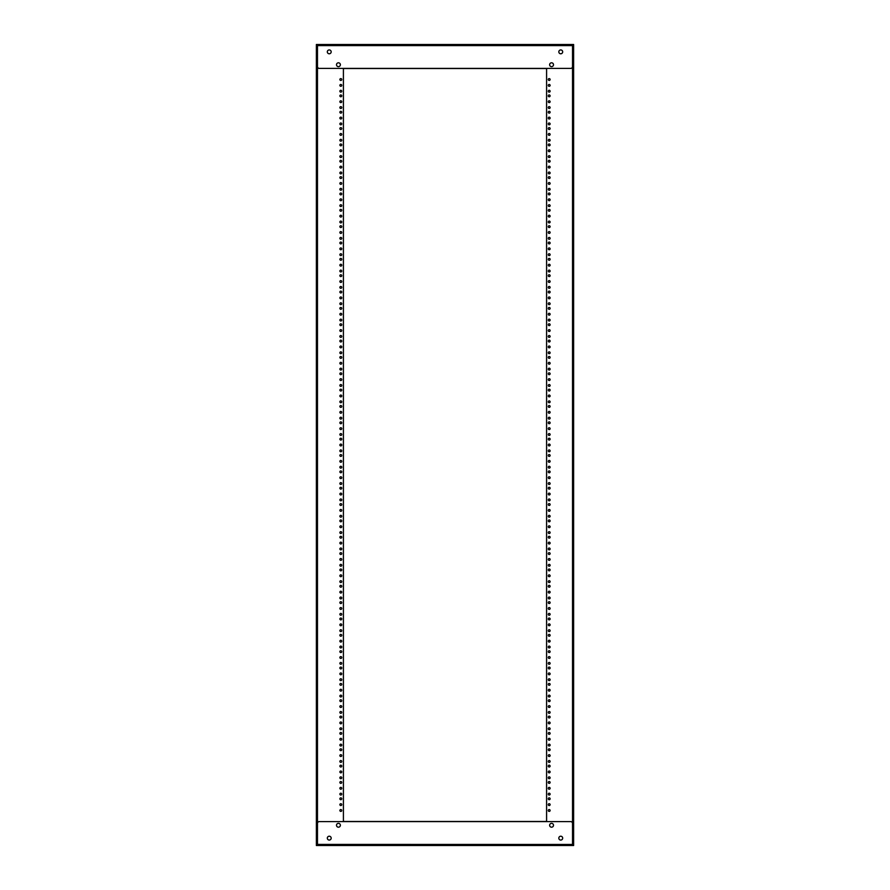 <?xml version="1.0" encoding="UTF-8"?>
<svg xmlns="http://www.w3.org/2000/svg" width="890" height="890" viewBox="0 0 890 890"><rect width="100%" height="100%" fill="white"/><g stroke="black" fill="none" stroke-linecap="round" stroke-linejoin="round"><path stroke-width="1.33" d="M339.891 85.362A0.923 0.923 0 0 0 340.814 86.285A0.923 0.923 0 0 0 341.738 85.362A0.923 0.923 0 0 0 340.814 84.45A0.923 0.923 0 0 0 339.891 85.362M339.891 101.716A0.923 0.923 0 0 0 340.814 102.628A0.923 0.923 0 0 0 341.738 101.716A0.923 0.923 0 0 0 340.814 100.793A0.923 0.923 0 0 0 339.891 101.716M339.891 118.059A0.923 0.923 0 0 0 340.814 118.982A0.923 0.923 0 0 0 341.738 118.059A0.923 0.923 0 0 0 340.814 117.146A0.923 0.923 0 0 0 339.891 118.059M339.891 134.412A0.923 0.923 0 0 0 340.814 135.325A0.923 0.923 0 0 0 341.738 134.412A0.923 0.923 0 0 0 340.814 133.489A0.923 0.923 0 0 0 339.891 134.412M339.891 150.755A0.923 0.923 0 0 0 340.814 151.678A0.923 0.923 0 0 0 341.738 150.755A0.923 0.923 0 0 0 340.814 149.832A0.923 0.923 0 0 0 339.891 150.755M339.891 167.097A0.923 0.923 0 0 0 340.814 168.021A0.923 0.923 0 0 0 341.738 167.097A0.923 0.923 0 0 0 340.814 166.185A0.923 0.923 0 0 0 339.891 167.097M339.891 183.451A0.923 0.923 0 0 0 340.814 184.364A0.923 0.923 0 0 0 341.738 183.451A0.923 0.923 0 0 0 340.814 182.528A0.923 0.923 0 0 0 339.891 183.451M339.891 199.794A0.923 0.923 0 0 0 340.814 200.717A0.923 0.923 0 0 0 341.738 199.794A0.923 0.923 0 0 0 340.814 198.882A0.923 0.923 0 0 0 339.891 199.794M339.891 216.148A0.923 0.923 0 0 0 340.814 217.06A0.923 0.923 0 0 0 341.738 216.148A0.923 0.923 0 0 0 340.814 215.224A0.923 0.923 0 0 0 339.891 216.148M339.891 232.49A0.923 0.923 0 0 0 340.814 233.414A0.923 0.923 0 0 0 341.738 232.49A0.923 0.923 0 0 0 340.814 231.567A0.923 0.923 0 0 0 339.891 232.49M339.891 248.833A0.923 0.923 0 0 0 340.814 249.756A0.923 0.923 0 0 0 341.738 248.833A0.923 0.923 0 0 0 340.814 247.921A0.923 0.923 0 0 0 339.891 248.833M339.891 265.187A0.923 0.923 0 0 0 340.814 266.099A0.923 0.923 0 0 0 341.738 265.187A0.923 0.923 0 0 0 340.814 264.263A0.923 0.923 0 0 0 339.891 265.187M339.891 281.529A0.923 0.923 0 0 0 340.814 282.453A0.923 0.923 0 0 0 341.738 281.529A0.923 0.923 0 0 0 340.814 280.606A0.923 0.923 0 0 0 339.891 281.529M339.891 297.883A0.923 0.923 0 0 0 340.814 298.795A0.923 0.923 0 0 0 341.738 297.883A0.923 0.923 0 0 0 340.814 296.96A0.923 0.923 0 0 0 339.891 297.883M339.891 314.226A0.923 0.923 0 0 0 340.814 315.149A0.923 0.923 0 0 0 341.738 314.226A0.923 0.923 0 0 0 340.814 313.302A0.923 0.923 0 0 0 339.891 314.226M339.891 330.568A0.923 0.923 0 0 0 340.814 331.492A0.923 0.923 0 0 0 341.738 330.568A0.923 0.923 0 0 0 340.814 329.656A0.923 0.923 0 0 0 339.891 330.568M339.891 346.922A0.923 0.923 0 0 0 340.814 347.834A0.923 0.923 0 0 0 341.738 346.922A0.923 0.923 0 0 0 340.814 345.999A0.923 0.923 0 0 0 339.891 346.922M339.891 363.265A0.923 0.923 0 0 0 340.814 364.188A0.923 0.923 0 0 0 341.738 363.265A0.923 0.923 0 0 0 340.814 362.341A0.923 0.923 0 0 0 339.891 363.265M339.891 379.607A0.923 0.923 0 0 0 340.814 380.531A0.923 0.923 0 0 0 341.738 379.607A0.923 0.923 0 0 0 340.814 378.695A0.923 0.923 0 0 0 339.891 379.607M339.891 395.961A0.923 0.923 0 0 0 340.814 396.873A0.923 0.923 0 0 0 341.738 395.961A0.923 0.923 0 0 0 340.814 395.038A0.923 0.923 0 0 0 339.891 395.961M339.891 412.304A0.923 0.923 0 0 0 340.814 413.227A0.923 0.923 0 0 0 341.738 412.304A0.923 0.923 0 0 0 340.814 411.391A0.923 0.923 0 0 0 339.891 412.304M339.891 428.657A0.923 0.923 0 0 0 340.814 429.57A0.923 0.923 0 0 0 341.738 428.657A0.923 0.923 0 0 0 340.814 427.734A0.923 0.923 0 0 0 339.891 428.657M339.891 445A0.923 0.923 0 0 0 340.814 445.923A0.923 0.923 0 0 0 341.738 445A0.923 0.923 0 0 0 340.814 444.077A0.923 0.923 0 0 0 339.891 445M339.891 461.343A0.923 0.923 0 0 0 340.814 462.266A0.923 0.923 0 0 0 341.738 461.343A0.923 0.923 0 0 0 340.814 460.43A0.923 0.923 0 0 0 339.891 461.343M339.891 477.696A0.923 0.923 0 0 0 340.814 478.609A0.923 0.923 0 0 0 341.738 477.696A0.923 0.923 0 0 0 340.814 476.773A0.923 0.923 0 0 0 339.891 477.696M339.891 494.039A0.923 0.923 0 0 0 340.814 494.962A0.923 0.923 0 0 0 341.738 494.039A0.923 0.923 0 0 0 340.814 493.127A0.923 0.923 0 0 0 339.891 494.039M339.891 510.393A0.923 0.923 0 0 0 340.814 511.305A0.923 0.923 0 0 0 341.738 510.393A0.923 0.923 0 0 0 340.814 509.469A0.923 0.923 0 0 0 339.891 510.393M339.891 526.735A0.923 0.923 0 0 0 340.814 527.659A0.923 0.923 0 0 0 341.738 526.735A0.923 0.923 0 0 0 340.814 525.812A0.923 0.923 0 0 0 339.891 526.735M339.891 543.078A0.923 0.923 0 0 0 340.814 544.001A0.923 0.923 0 0 0 341.738 543.078A0.923 0.923 0 0 0 340.814 542.166A0.923 0.923 0 0 0 339.891 543.078M339.891 559.432A0.923 0.923 0 0 0 340.814 560.344A0.923 0.923 0 0 0 341.738 559.432A0.923 0.923 0 0 0 340.814 558.508A0.923 0.923 0 0 0 339.891 559.432M339.891 575.774A0.923 0.923 0 0 0 340.814 576.698A0.923 0.923 0 0 0 341.738 575.774A0.923 0.923 0 0 0 340.814 574.851A0.923 0.923 0 0 0 339.891 575.774M339.891 592.117A0.923 0.923 0 0 0 340.814 593.04A0.923 0.923 0 0 0 341.738 592.117A0.923 0.923 0 0 0 340.814 591.205A0.923 0.923 0 0 0 339.891 592.117M339.891 608.471A0.923 0.923 0 0 0 340.814 609.394A0.923 0.923 0 0 0 341.738 608.471A0.923 0.923 0 0 0 340.814 607.547A0.923 0.923 0 0 0 339.891 608.471M339.891 624.813A0.923 0.923 0 0 0 340.814 625.737A0.923 0.923 0 0 0 341.738 624.813A0.923 0.923 0 0 0 340.814 623.901A0.923 0.923 0 0 0 339.891 624.813M339.891 641.167A0.923 0.923 0 0 0 340.814 642.079A0.923 0.923 0 0 0 341.738 641.167A0.923 0.923 0 0 0 340.814 640.244A0.923 0.923 0 0 0 339.891 641.167M339.891 657.51A0.923 0.923 0 0 0 340.814 658.433A0.923 0.923 0 0 0 341.738 657.51A0.923 0.923 0 0 0 340.814 656.586A0.923 0.923 0 0 0 339.891 657.51M339.891 673.852A0.923 0.923 0 0 0 340.814 674.776A0.923 0.923 0 0 0 341.738 673.852A0.923 0.923 0 0 0 340.814 672.94A0.923 0.923 0 0 0 339.891 673.852M339.891 690.206A0.923 0.923 0 0 0 340.814 691.118A0.923 0.923 0 0 0 341.738 690.206A0.923 0.923 0 0 0 340.814 689.283A0.923 0.923 0 0 0 339.891 690.206M339.891 706.549A0.923 0.923 0 0 0 340.814 707.472A0.923 0.923 0 0 0 341.738 706.549A0.923 0.923 0 0 0 340.814 705.636A0.923 0.923 0 0 0 339.891 706.549M339.891 722.903A0.923 0.923 0 0 0 340.814 723.815A0.923 0.923 0 0 0 341.738 722.903A0.923 0.923 0 0 0 340.814 721.979A0.923 0.923 0 0 0 339.891 722.903M339.891 739.245A0.923 0.923 0 0 0 340.814 740.169A0.923 0.923 0 0 0 341.738 739.245A0.923 0.923 0 0 0 340.814 738.322A0.923 0.923 0 0 0 339.891 739.245M339.891 755.588A0.923 0.923 0 0 0 340.814 756.511A0.923 0.923 0 0 0 341.738 755.588A0.923 0.923 0 0 0 340.814 754.676A0.923 0.923 0 0 0 339.891 755.588M339.891 771.942A0.923 0.923 0 0 0 340.814 772.854A0.923 0.923 0 0 0 341.738 771.942A0.923 0.923 0 0 0 340.814 771.018A0.923 0.923 0 0 0 339.891 771.942M339.891 79.522A0.923 0.923 0 0 0 340.814 80.445A0.923 0.923 0 0 0 341.738 79.522A0.923 0.923 0 0 0 340.814 78.598A0.923 0.923 0 0 0 339.891 79.522M339.891 95.864A0.923 0.923 0 0 0 340.814 96.788A0.923 0.923 0 0 0 341.738 95.864A0.923 0.923 0 0 0 340.814 94.952A0.923 0.923 0 0 0 339.891 95.864M339.891 112.218A0.923 0.923 0 0 0 340.814 113.13A0.923 0.923 0 0 0 341.738 112.218A0.923 0.923 0 0 0 340.814 111.295A0.923 0.923 0 0 0 339.891 112.218M339.891 128.561A0.923 0.923 0 0 0 340.814 129.484A0.923 0.923 0 0 0 341.738 128.561A0.923 0.923 0 0 0 340.814 127.637A0.923 0.923 0 0 0 339.891 128.561M339.891 144.903A0.923 0.923 0 0 0 340.814 145.827A0.923 0.923 0 0 0 341.738 144.903A0.923 0.923 0 0 0 340.814 143.991A0.923 0.923 0 0 0 339.891 144.903M339.891 161.257A0.923 0.923 0 0 0 340.814 162.169A0.923 0.923 0 0 0 341.738 161.257A0.923 0.923 0 0 0 340.814 160.334A0.923 0.923 0 0 0 339.891 161.257M339.891 177.599A0.923 0.923 0 0 0 340.814 178.523A0.923 0.923 0 0 0 341.738 177.599A0.923 0.923 0 0 0 340.814 176.687A0.923 0.923 0 0 0 339.891 177.599M339.891 193.953A0.923 0.923 0 0 0 340.814 194.865A0.923 0.923 0 0 0 341.738 193.953A0.923 0.923 0 0 0 340.814 193.03A0.923 0.923 0 0 0 339.891 193.953M339.891 210.296A0.923 0.923 0 0 0 340.814 211.219A0.923 0.923 0 0 0 341.738 210.296A0.923 0.923 0 0 0 340.814 209.373A0.923 0.923 0 0 0 339.891 210.296M339.891 226.639A0.923 0.923 0 0 0 340.814 227.562A0.923 0.923 0 0 0 341.738 226.639A0.923 0.923 0 0 0 340.814 225.726A0.923 0.923 0 0 0 339.891 226.639M339.891 242.992A0.923 0.923 0 0 0 340.814 243.905A0.923 0.923 0 0 0 341.738 242.992A0.923 0.923 0 0 0 340.814 242.069A0.923 0.923 0 0 0 339.891 242.992M339.891 259.335A0.923 0.923 0 0 0 340.814 260.258A0.923 0.923 0 0 0 341.738 259.335A0.923 0.923 0 0 0 340.814 258.411A0.923 0.923 0 0 0 339.891 259.335M339.891 275.689A0.923 0.923 0 0 0 340.814 276.601A0.923 0.923 0 0 0 341.738 275.689A0.923 0.923 0 0 0 340.814 274.765A0.923 0.923 0 0 0 339.891 275.689M339.891 292.031A0.923 0.923 0 0 0 340.814 292.955A0.923 0.923 0 0 0 341.738 292.031A0.923 0.923 0 0 0 340.814 291.108A0.923 0.923 0 0 0 339.891 292.031M339.891 308.374A0.923 0.923 0 0 0 340.814 309.297A0.923 0.923 0 0 0 341.738 308.374A0.923 0.923 0 0 0 340.814 307.462A0.923 0.923 0 0 0 339.891 308.374M339.891 324.728A0.923 0.923 0 0 0 340.814 325.64A0.923 0.923 0 0 0 341.738 324.728A0.923 0.923 0 0 0 340.814 323.804A0.923 0.923 0 0 0 339.891 324.728M339.891 341.07A0.923 0.923 0 0 0 340.814 341.994A0.923 0.923 0 0 0 341.738 341.07A0.923 0.923 0 0 0 340.814 340.147A0.923 0.923 0 0 0 339.891 341.07M339.891 357.413A0.923 0.923 0 0 0 340.814 358.336A0.923 0.923 0 0 0 341.738 357.413A0.923 0.923 0 0 0 340.814 356.501A0.923 0.923 0 0 0 339.891 357.413M339.891 373.767A0.923 0.923 0 0 0 340.814 374.679A0.923 0.923 0 0 0 341.738 373.767A0.923 0.923 0 0 0 340.814 372.843A0.923 0.923 0 0 0 339.891 373.767M339.891 390.109A0.923 0.923 0 0 0 340.814 391.033A0.923 0.923 0 0 0 341.738 390.109A0.923 0.923 0 0 0 340.814 389.197A0.923 0.923 0 0 0 339.891 390.109M339.891 406.463A0.923 0.923 0 0 0 340.814 407.375A0.923 0.923 0 0 0 341.738 406.463A0.923 0.923 0 0 0 340.814 405.54A0.923 0.923 0 0 0 339.891 406.463M339.891 422.806A0.923 0.923 0 0 0 340.814 423.729A0.923 0.923 0 0 0 341.738 422.806A0.923 0.923 0 0 0 340.814 421.882A0.923 0.923 0 0 0 339.891 422.806M339.891 439.148A0.923 0.923 0 0 0 340.814 440.072A0.923 0.923 0 0 0 341.738 439.148A0.923 0.923 0 0 0 340.814 438.236A0.923 0.923 0 0 0 339.891 439.148M339.891 455.502A0.923 0.923 0 0 0 340.814 456.414A0.923 0.923 0 0 0 341.738 455.502A0.923 0.923 0 0 0 340.814 454.579A0.923 0.923 0 0 0 339.891 455.502M339.891 471.845A0.923 0.923 0 0 0 340.814 472.768A0.923 0.923 0 0 0 341.738 471.845A0.923 0.923 0 0 0 340.814 470.932A0.923 0.923 0 0 0 339.891 471.845M339.891 488.198A0.923 0.923 0 0 0 340.814 489.111A0.923 0.923 0 0 0 341.738 488.198A0.923 0.923 0 0 0 340.814 487.275A0.923 0.923 0 0 0 339.891 488.198M339.891 504.541A0.923 0.923 0 0 0 340.814 505.464A0.923 0.923 0 0 0 341.738 504.541A0.923 0.923 0 0 0 340.814 503.618A0.923 0.923 0 0 0 339.891 504.541M339.891 520.884A0.923 0.923 0 0 0 340.814 521.807A0.923 0.923 0 0 0 341.738 520.884A0.923 0.923 0 0 0 340.814 519.971A0.923 0.923 0 0 0 339.891 520.884M339.891 537.237A0.923 0.923 0 0 0 340.814 538.15A0.923 0.923 0 0 0 341.738 537.237A0.923 0.923 0 0 0 340.814 536.314A0.923 0.923 0 0 0 339.891 537.237M339.891 553.58A0.923 0.923 0 0 0 340.814 554.503A0.923 0.923 0 0 0 341.738 553.58A0.923 0.923 0 0 0 340.814 552.657A0.923 0.923 0 0 0 339.891 553.58M339.891 569.923A0.923 0.923 0 0 0 340.814 570.846A0.923 0.923 0 0 0 341.738 569.923A0.923 0.923 0 0 0 340.814 569.01A0.923 0.923 0 0 0 339.891 569.923M339.891 586.276A0.923 0.923 0 0 0 340.814 587.2A0.923 0.923 0 0 0 341.738 586.276A0.923 0.923 0 0 0 340.814 585.353A0.923 0.923 0 0 0 339.891 586.276M339.891 602.619A0.923 0.923 0 0 0 340.814 603.542A0.923 0.923 0 0 0 341.738 602.619A0.923 0.923 0 0 0 340.814 601.707A0.923 0.923 0 0 0 339.891 602.619M339.891 618.973A0.923 0.923 0 0 0 340.814 619.885A0.923 0.923 0 0 0 341.738 618.973A0.923 0.923 0 0 0 340.814 618.049A0.923 0.923 0 0 0 339.891 618.973M339.891 635.315A0.923 0.923 0 0 0 340.814 636.239A0.923 0.923 0 0 0 341.738 635.315A0.923 0.923 0 0 0 340.814 634.392A0.923 0.923 0 0 0 339.891 635.315M339.891 651.658A0.923 0.923 0 0 0 340.814 652.581A0.923 0.923 0 0 0 341.738 651.658A0.923 0.923 0 0 0 340.814 650.746A0.923 0.923 0 0 0 339.891 651.658M339.891 668.012A0.923 0.923 0 0 0 340.814 668.924A0.923 0.923 0 0 0 341.738 668.012A0.923 0.923 0 0 0 340.814 667.088A0.923 0.923 0 0 0 339.891 668.012M339.891 684.354A0.923 0.923 0 0 0 340.814 685.278A0.923 0.923 0 0 0 341.738 684.354A0.923 0.923 0 0 0 340.814 683.442A0.923 0.923 0 0 0 339.891 684.354M339.891 700.708A0.923 0.923 0 0 0 340.814 701.62A0.923 0.923 0 0 0 341.738 700.708A0.923 0.923 0 0 0 340.814 699.785A0.923 0.923 0 0 0 339.891 700.708M339.891 717.051A0.923 0.923 0 0 0 340.814 717.974A0.923 0.923 0 0 0 341.738 717.051A0.923 0.923 0 0 0 340.814 716.127A0.923 0.923 0 0 0 339.891 717.051M339.891 733.393A0.923 0.923 0 0 0 340.814 734.317A0.923 0.923 0 0 0 341.738 733.393A0.923 0.923 0 0 0 340.814 732.481A0.923 0.923 0 0 0 339.891 733.393M339.891 749.747A0.923 0.923 0 0 0 340.814 750.659A0.923 0.923 0 0 0 341.738 749.747A0.923 0.923 0 0 0 340.814 748.824A0.923 0.923 0 0 0 339.891 749.747M339.891 766.09A0.923 0.923 0 0 0 340.814 767.013A0.923 0.923 0 0 0 341.738 766.09A0.923 0.923 0 0 0 340.814 765.178A0.923 0.923 0 0 0 339.891 766.09M339.891 91.214A0.923 0.923 0 0 0 340.814 92.137A0.923 0.923 0 0 0 341.738 91.214A0.923 0.923 0 0 0 340.814 90.29A0.923 0.923 0 0 0 339.891 91.214M339.891 107.557A0.923 0.923 0 0 0 340.814 108.48A0.923 0.923 0 0 0 341.738 107.557A0.923 0.923 0 0 0 340.814 106.644A0.923 0.923 0 0 0 339.891 107.557M339.891 123.91A0.923 0.923 0 0 0 340.814 124.823A0.923 0.923 0 0 0 341.738 123.91A0.923 0.923 0 0 0 340.814 122.987A0.923 0.923 0 0 0 339.891 123.91M339.891 140.253A0.923 0.923 0 0 0 340.814 141.176A0.923 0.923 0 0 0 341.738 140.253A0.923 0.923 0 0 0 340.814 139.341A0.923 0.923 0 0 0 339.891 140.253M339.891 156.607A0.923 0.923 0 0 0 340.814 157.519A0.923 0.923 0 0 0 341.738 156.607A0.923 0.923 0 0 0 340.814 155.683A0.923 0.923 0 0 0 339.891 156.607M339.891 172.949A0.923 0.923 0 0 0 340.814 173.873A0.923 0.923 0 0 0 341.738 172.949A0.923 0.923 0 0 0 340.814 172.026A0.923 0.923 0 0 0 339.891 172.949M339.891 189.292A0.923 0.923 0 0 0 340.814 190.215A0.923 0.923 0 0 0 341.738 189.292A0.923 0.923 0 0 0 340.814 188.38A0.923 0.923 0 0 0 339.891 189.292M339.891 205.646A0.923 0.923 0 0 0 340.814 206.558A0.923 0.923 0 0 0 341.738 205.646A0.923 0.923 0 0 0 340.814 204.722A0.923 0.923 0 0 0 339.891 205.646M339.891 221.988A0.923 0.923 0 0 0 340.814 222.912A0.923 0.923 0 0 0 341.738 221.988A0.923 0.923 0 0 0 340.814 221.076A0.923 0.923 0 0 0 339.891 221.988M339.891 238.342A0.923 0.923 0 0 0 340.814 239.254A0.923 0.923 0 0 0 341.738 238.342A0.923 0.923 0 0 0 340.814 237.419A0.923 0.923 0 0 0 339.891 238.342M339.891 254.685A0.923 0.923 0 0 0 340.814 255.608A0.923 0.923 0 0 0 341.738 254.685A0.923 0.923 0 0 0 340.814 253.761A0.923 0.923 0 0 0 339.891 254.685M339.891 271.027A0.923 0.923 0 0 0 340.814 271.951A0.923 0.923 0 0 0 341.738 271.027A0.923 0.923 0 0 0 340.814 270.115A0.923 0.923 0 0 0 339.891 271.027M339.891 287.381A0.923 0.923 0 0 0 340.814 288.293A0.923 0.923 0 0 0 341.738 287.381A0.923 0.923 0 0 0 340.814 286.458A0.923 0.923 0 0 0 339.891 287.381M339.891 303.724A0.923 0.923 0 0 0 340.814 304.647A0.923 0.923 0 0 0 341.738 303.724A0.923 0.923 0 0 0 340.814 302.8A0.923 0.923 0 0 0 339.891 303.724M339.891 320.077A0.923 0.923 0 0 0 340.814 320.99A0.923 0.923 0 0 0 341.738 320.077A0.923 0.923 0 0 0 340.814 319.154A0.923 0.923 0 0 0 339.891 320.077M339.891 336.42A0.923 0.923 0 0 0 340.814 337.343A0.923 0.923 0 0 0 341.738 336.42A0.923 0.923 0 0 0 340.814 335.497A0.923 0.923 0 0 0 339.891 336.42M339.891 352.763A0.923 0.923 0 0 0 340.814 353.686A0.923 0.923 0 0 0 341.738 352.763A0.923 0.923 0 0 0 340.814 351.85A0.923 0.923 0 0 0 339.891 352.763M339.891 369.116A0.923 0.923 0 0 0 340.814 370.029A0.923 0.923 0 0 0 341.738 369.116A0.923 0.923 0 0 0 340.814 368.193A0.923 0.923 0 0 0 339.891 369.116M339.891 385.459A0.923 0.923 0 0 0 340.814 386.382A0.923 0.923 0 0 0 341.738 385.459A0.923 0.923 0 0 0 340.814 384.536A0.923 0.923 0 0 0 339.891 385.459M339.891 401.802A0.923 0.923 0 0 0 340.814 402.725A0.923 0.923 0 0 0 341.738 401.802A0.923 0.923 0 0 0 340.814 400.889A0.923 0.923 0 0 0 339.891 401.802M339.891 418.155A0.923 0.923 0 0 0 340.814 419.068A0.923 0.923 0 0 0 341.738 418.155A0.923 0.923 0 0 0 340.814 417.232A0.923 0.923 0 0 0 339.891 418.155M339.891 434.498A0.923 0.923 0 0 0 340.814 435.421A0.923 0.923 0 0 0 341.738 434.498A0.923 0.923 0 0 0 340.814 433.586A0.923 0.923 0 0 0 339.891 434.498M339.891 450.852A0.923 0.923 0 0 0 340.814 451.764A0.923 0.923 0 0 0 341.738 450.852A0.923 0.923 0 0 0 340.814 449.928A0.923 0.923 0 0 0 339.891 450.852M339.891 467.194A0.923 0.923 0 0 0 340.814 468.118A0.923 0.923 0 0 0 341.738 467.194A0.923 0.923 0 0 0 340.814 466.271A0.923 0.923 0 0 0 339.891 467.194M339.891 483.537A0.923 0.923 0 0 0 340.814 484.46A0.923 0.923 0 0 0 341.738 483.537A0.923 0.923 0 0 0 340.814 482.625A0.923 0.923 0 0 0 339.891 483.537M339.891 499.891A0.923 0.923 0 0 0 340.814 500.803A0.923 0.923 0 0 0 341.738 499.891A0.923 0.923 0 0 0 340.814 498.967A0.923 0.923 0 0 0 339.891 499.891M339.891 516.233A0.923 0.923 0 0 0 340.814 517.157A0.923 0.923 0 0 0 341.738 516.233A0.923 0.923 0 0 0 340.814 515.321A0.923 0.923 0 0 0 339.891 516.233M339.891 532.587A0.923 0.923 0 0 0 340.814 533.499A0.923 0.923 0 0 0 341.738 532.587A0.923 0.923 0 0 0 340.814 531.664A0.923 0.923 0 0 0 339.891 532.587M339.891 548.93A0.923 0.923 0 0 0 340.814 549.853A0.923 0.923 0 0 0 341.738 548.93A0.923 0.923 0 0 0 340.814 548.006A0.923 0.923 0 0 0 339.891 548.93M339.891 565.272A0.923 0.923 0 0 0 340.814 566.196A0.923 0.923 0 0 0 341.738 565.272A0.923 0.923 0 0 0 340.814 564.36A0.923 0.923 0 0 0 339.891 565.272M339.891 581.626A0.923 0.923 0 0 0 340.814 582.538A0.923 0.923 0 0 0 341.738 581.626A0.923 0.923 0 0 0 340.814 580.703A0.923 0.923 0 0 0 339.891 581.626M339.891 597.969A0.923 0.923 0 0 0 340.814 598.892A0.923 0.923 0 0 0 341.738 597.969A0.923 0.923 0 0 0 340.814 597.045A0.923 0.923 0 0 0 339.891 597.969M339.891 614.311A0.923 0.923 0 0 0 340.814 615.235A0.923 0.923 0 0 0 341.738 614.311A0.923 0.923 0 0 0 340.814 613.399A0.923 0.923 0 0 0 339.891 614.311M339.891 630.665A0.923 0.923 0 0 0 340.814 631.589A0.923 0.923 0 0 0 341.738 630.665A0.923 0.923 0 0 0 340.814 629.742A0.923 0.923 0 0 0 339.891 630.665M339.891 647.008A0.923 0.923 0 0 0 340.814 647.931A0.923 0.923 0 0 0 341.738 647.008A0.923 0.923 0 0 0 340.814 646.096A0.923 0.923 0 0 0 339.891 647.008M339.891 663.361A0.923 0.923 0 0 0 340.814 664.274A0.923 0.923 0 0 0 341.738 663.361A0.923 0.923 0 0 0 340.814 662.438A0.923 0.923 0 0 0 339.891 663.361M339.891 679.704A0.923 0.923 0 0 0 340.814 680.627A0.923 0.923 0 0 0 341.738 679.704A0.923 0.923 0 0 0 340.814 678.781A0.923 0.923 0 0 0 339.891 679.704M339.891 696.047A0.923 0.923 0 0 0 340.814 696.97A0.923 0.923 0 0 0 341.738 696.047A0.923 0.923 0 0 0 340.814 695.135A0.923 0.923 0 0 0 339.891 696.047M339.891 712.401A0.923 0.923 0 0 0 340.814 713.313A0.923 0.923 0 0 0 341.738 712.401A0.923 0.923 0 0 0 340.814 711.477A0.923 0.923 0 0 0 339.891 712.401M339.891 728.743A0.923 0.923 0 0 0 340.814 729.667A0.923 0.923 0 0 0 341.738 728.743A0.923 0.923 0 0 0 340.814 727.831A0.923 0.923 0 0 0 339.891 728.743M339.891 745.097A0.923 0.923 0 0 0 340.814 746.009A0.923 0.923 0 0 0 341.738 745.097A0.923 0.923 0 0 0 340.814 744.173A0.923 0.923 0 0 0 339.891 745.097M339.891 761.44A0.923 0.923 0 0 0 340.814 762.363A0.923 0.923 0 0 0 341.738 761.44A0.923 0.923 0 0 0 340.814 760.516A0.923 0.923 0 0 0 339.891 761.44M339.891 777.782A0.923 0.923 0 0 0 340.814 778.706A0.923 0.923 0 0 0 341.738 777.782A0.923 0.923 0 0 0 340.814 776.87A0.923 0.923 0 0 0 339.891 777.782M327.32 838.146A1.936 1.936 0 0 0 329.244 840.071A1.936 1.936 0 0 0 331.18 838.146A1.936 1.936 0 0 0 329.244 836.211A1.936 1.936 0 0 0 327.32 838.146M336.509 825.275A1.936 1.936 0 0 0 338.445 827.199A1.936 1.936 0 0 0 340.369 825.275A1.936 1.936 0 0 0 338.445 823.339A1.936 1.936 0 0 0 336.509 825.275M336.509 64.725A1.936 1.936 0 0 0 338.445 66.661A1.936 1.936 0 0 0 340.369 64.725A1.936 1.936 0 0 0 338.445 62.801A1.936 1.936 0 0 0 336.509 64.725M327.32 51.854A1.936 1.936 0 0 0 329.244 53.789A1.936 1.936 0 0 0 331.18 51.854A1.936 1.936 0 0 0 329.244 49.929A1.936 1.936 0 0 0 327.32 51.854M339.891 798.786A0.923 0.923 0 0 0 340.814 799.71A0.923 0.923 0 0 0 341.738 798.786A0.923 0.923 0 0 0 340.814 797.863A0.923 0.923 0 0 0 339.891 798.786M339.891 804.638A0.923 0.923 0 0 0 340.814 805.55A0.923 0.923 0 0 0 341.738 804.638A0.923 0.923 0 0 0 340.814 803.715A0.923 0.923 0 0 0 339.891 804.638M339.891 810.479A0.923 0.923 0 0 0 340.814 811.402A0.923 0.923 0 0 0 341.738 810.479A0.923 0.923 0 0 0 340.814 809.555A0.923 0.923 0 0 0 339.891 810.479M339.891 794.136A0.923 0.923 0 0 0 340.814 795.048A0.923 0.923 0 0 0 341.738 794.136A0.923 0.923 0 0 0 340.814 793.212A0.923 0.923 0 0 0 339.891 794.136M339.891 782.444A0.923 0.923 0 0 0 340.814 783.356A0.923 0.923 0 0 0 341.738 782.444A0.923 0.923 0 0 0 340.814 781.52A0.923 0.923 0 0 0 339.891 782.444M339.891 788.284A0.923 0.923 0 0 0 340.814 789.207A0.923 0.923 0 0 0 341.738 788.284A0.923 0.923 0 0 0 340.814 787.372A0.923 0.923 0 0 0 339.891 788.284M316.373 844.399L316.373 845.5L573.627 845.5L573.627 44.5L572.526 44.5L572.526 66.561A1.836 1.836 0 0 1 570.679 68.408L319.321 68.408A1.836 1.836 0 0 1 317.474 66.561L317.474 44.5L316.373 44.5L316.373 844.399L317.474 844.399L317.474 45.601L316.373 45.601M317.296 844.399L317.296 845.5M317.296 45.601L317.296 44.5M343.406 68.408L343.406 821.592M546.594 69.32A1.836 1.836 0 0 1 546.404 68.519L343.596 68.519A1.836 1.836 0 0 1 343.406 69.32M343.406 820.68A1.836 1.836 0 0 1 343.596 821.481L546.404 821.481A1.836 1.836 0 0 1 546.594 820.68M551.555 62.801A1.936 1.936 0 0 1 553.491 64.725A1.936 1.936 0 0 1 551.555 66.661A1.936 1.936 0 0 1 549.631 64.725A1.936 1.936 0 0 1 551.555 62.801M329.244 49.929A1.936 1.936 0 0 1 331.18 51.854A1.936 1.936 0 0 1 329.244 53.789A1.936 1.936 0 0 1 327.32 51.854A1.936 1.936 0 0 1 329.244 49.929M338.445 62.801A1.936 1.936 0 0 1 340.369 64.725A1.936 1.936 0 0 1 338.445 66.661A1.936 1.936 0 0 1 336.509 64.725A1.936 1.936 0 0 1 338.445 62.801M560.756 49.929A1.936 1.936 0 0 1 562.68 51.854A1.936 1.936 0 0 1 560.756 53.789A1.936 1.936 0 0 1 558.82 51.854A1.936 1.936 0 0 1 560.756 49.929M572.526 44.5L317.474 44.5M550.109 804.638A0.923 0.923 0 0 0 549.186 803.715A0.923 0.923 0 0 0 548.262 804.638A0.923 0.923 0 0 0 549.186 805.55A0.923 0.923 0 0 0 550.109 804.638M550.109 788.284A0.923 0.923 0 0 0 549.186 787.372A0.923 0.923 0 0 0 548.262 788.284A0.923 0.923 0 0 0 549.186 789.207A0.923 0.923 0 0 0 550.109 788.284M550.109 771.942A0.923 0.923 0 0 0 549.186 771.018A0.923 0.923 0 0 0 548.262 771.942A0.923 0.923 0 0 0 549.186 772.854A0.923 0.923 0 0 0 550.109 771.942M550.109 755.588A0.923 0.923 0 0 0 549.186 754.676A0.923 0.923 0 0 0 548.262 755.588A0.923 0.923 0 0 0 549.186 756.511A0.923 0.923 0 0 0 550.109 755.588M550.109 739.245A0.923 0.923 0 0 0 549.186 738.322A0.923 0.923 0 0 0 548.262 739.245A0.923 0.923 0 0 0 549.186 740.169A0.923 0.923 0 0 0 550.109 739.245M550.109 722.903A0.923 0.923 0 0 0 549.186 721.979A0.923 0.923 0 0 0 548.262 722.903A0.923 0.923 0 0 0 549.186 723.815A0.923 0.923 0 0 0 550.109 722.903M550.109 706.549A0.923 0.923 0 0 0 549.186 705.636A0.923 0.923 0 0 0 548.262 706.549A0.923 0.923 0 0 0 549.186 707.472A0.923 0.923 0 0 0 550.109 706.549M550.109 690.206A0.923 0.923 0 0 0 549.186 689.283A0.923 0.923 0 0 0 548.262 690.206A0.923 0.923 0 0 0 549.186 691.118A0.923 0.923 0 0 0 550.109 690.206M550.109 673.852A0.923 0.923 0 0 0 549.186 672.94A0.923 0.923 0 0 0 548.262 673.852A0.923 0.923 0 0 0 549.186 674.776A0.923 0.923 0 0 0 550.109 673.852M550.109 657.51A0.923 0.923 0 0 0 549.186 656.586A0.923 0.923 0 0 0 548.262 657.51A0.923 0.923 0 0 0 549.186 658.433A0.923 0.923 0 0 0 550.109 657.51M550.109 641.167A0.923 0.923 0 0 0 549.186 640.244A0.923 0.923 0 0 0 548.262 641.167A0.923 0.923 0 0 0 549.186 642.079A0.923 0.923 0 0 0 550.109 641.167M550.109 624.813A0.923 0.923 0 0 0 549.186 623.901A0.923 0.923 0 0 0 548.262 624.813A0.923 0.923 0 0 0 549.186 625.737A0.923 0.923 0 0 0 550.109 624.813M550.109 608.471A0.923 0.923 0 0 0 549.186 607.547A0.923 0.923 0 0 0 548.262 608.471A0.923 0.923 0 0 0 549.186 609.394A0.923 0.923 0 0 0 550.109 608.471M550.109 592.117A0.923 0.923 0 0 0 549.186 591.205A0.923 0.923 0 0 0 548.262 592.117A0.923 0.923 0 0 0 549.186 593.04A0.923 0.923 0 0 0 550.109 592.117M550.109 575.774A0.923 0.923 0 0 0 549.186 574.851A0.923 0.923 0 0 0 548.262 575.774A0.923 0.923 0 0 0 549.186 576.698A0.923 0.923 0 0 0 550.109 575.774M550.109 559.432A0.923 0.923 0 0 0 549.186 558.508A0.923 0.923 0 0 0 548.262 559.432A0.923 0.923 0 0 0 549.186 560.344A0.923 0.923 0 0 0 550.109 559.432M550.109 543.078A0.923 0.923 0 0 0 549.186 542.166A0.923 0.923 0 0 0 548.262 543.078A0.923 0.923 0 0 0 549.186 544.001A0.923 0.923 0 0 0 550.109 543.078M550.109 526.735A0.923 0.923 0 0 0 549.186 525.812A0.923 0.923 0 0 0 548.262 526.735A0.923 0.923 0 0 0 549.186 527.659A0.923 0.923 0 0 0 550.109 526.735M550.109 510.393A0.923 0.923 0 0 0 549.186 509.469A0.923 0.923 0 0 0 548.262 510.393A0.923 0.923 0 0 0 549.186 511.305A0.923 0.923 0 0 0 550.109 510.393M550.109 494.039A0.923 0.923 0 0 0 549.186 493.127A0.923 0.923 0 0 0 548.262 494.039A0.923 0.923 0 0 0 549.186 494.962A0.923 0.923 0 0 0 550.109 494.039M550.109 477.696A0.923 0.923 0 0 0 549.186 476.773A0.923 0.923 0 0 0 548.262 477.696A0.923 0.923 0 0 0 549.186 478.609A0.923 0.923 0 0 0 550.109 477.696M550.109 461.343A0.923 0.923 0 0 0 549.186 460.43A0.923 0.923 0 0 0 548.262 461.343A0.923 0.923 0 0 0 549.186 462.266A0.923 0.923 0 0 0 550.109 461.343M550.109 445A0.923 0.923 0 0 0 549.186 444.077A0.923 0.923 0 0 0 548.262 445A0.923 0.923 0 0 0 549.186 445.923A0.923 0.923 0 0 0 550.109 445M550.109 428.657A0.923 0.923 0 0 0 549.186 427.734A0.923 0.923 0 0 0 548.262 428.657A0.923 0.923 0 0 0 549.186 429.57A0.923 0.923 0 0 0 550.109 428.657M550.109 412.304A0.923 0.923 0 0 0 549.186 411.391A0.923 0.923 0 0 0 548.262 412.304A0.923 0.923 0 0 0 549.186 413.227A0.923 0.923 0 0 0 550.109 412.304M550.109 395.961A0.923 0.923 0 0 0 549.186 395.038A0.923 0.923 0 0 0 548.262 395.961A0.923 0.923 0 0 0 549.186 396.873A0.923 0.923 0 0 0 550.109 395.961M550.109 379.607A0.923 0.923 0 0 0 549.186 378.695A0.923 0.923 0 0 0 548.262 379.607A0.923 0.923 0 0 0 549.186 380.531A0.923 0.923 0 0 0 550.109 379.607M550.109 363.265A0.923 0.923 0 0 0 549.186 362.341A0.923 0.923 0 0 0 548.262 363.265A0.923 0.923 0 0 0 549.186 364.188A0.923 0.923 0 0 0 550.109 363.265M550.109 346.922A0.923 0.923 0 0 0 549.186 345.999A0.923 0.923 0 0 0 548.262 346.922A0.923 0.923 0 0 0 549.186 347.834A0.923 0.923 0 0 0 550.109 346.922M550.109 330.568A0.923 0.923 0 0 0 549.186 329.656A0.923 0.923 0 0 0 548.262 330.568A0.923 0.923 0 0 0 549.186 331.492A0.923 0.923 0 0 0 550.109 330.568M550.109 314.226A0.923 0.923 0 0 0 549.186 313.302A0.923 0.923 0 0 0 548.262 314.226A0.923 0.923 0 0 0 549.186 315.149A0.923 0.923 0 0 0 550.109 314.226M550.109 297.883A0.923 0.923 0 0 0 549.186 296.96A0.923 0.923 0 0 0 548.262 297.883A0.923 0.923 0 0 0 549.186 298.795A0.923 0.923 0 0 0 550.109 297.883M550.109 281.529A0.923 0.923 0 0 0 549.186 280.606A0.923 0.923 0 0 0 548.262 281.529A0.923 0.923 0 0 0 549.186 282.453A0.923 0.923 0 0 0 550.109 281.529M550.109 265.187A0.923 0.923 0 0 0 549.186 264.263A0.923 0.923 0 0 0 548.262 265.187A0.923 0.923 0 0 0 549.186 266.099A0.923 0.923 0 0 0 550.109 265.187M550.109 248.833A0.923 0.923 0 0 0 549.186 247.921A0.923 0.923 0 0 0 548.262 248.833A0.923 0.923 0 0 0 549.186 249.756A0.923 0.923 0 0 0 550.109 248.833M550.109 232.49A0.923 0.923 0 0 0 549.186 231.567A0.923 0.923 0 0 0 548.262 232.49A0.923 0.923 0 0 0 549.186 233.414A0.923 0.923 0 0 0 550.109 232.49M550.109 216.148A0.923 0.923 0 0 0 549.186 215.224A0.923 0.923 0 0 0 548.262 216.148A0.923 0.923 0 0 0 549.186 217.06A0.923 0.923 0 0 0 550.109 216.148M550.109 199.794A0.923 0.923 0 0 0 549.186 198.882A0.923 0.923 0 0 0 548.262 199.794A0.923 0.923 0 0 0 549.186 200.717A0.923 0.923 0 0 0 550.109 199.794M550.109 183.451A0.923 0.923 0 0 0 549.186 182.528A0.923 0.923 0 0 0 548.262 183.451A0.923 0.923 0 0 0 549.186 184.364A0.923 0.923 0 0 0 550.109 183.451M550.109 167.097A0.923 0.923 0 0 0 549.186 166.185A0.923 0.923 0 0 0 548.262 167.097A0.923 0.923 0 0 0 549.186 168.021A0.923 0.923 0 0 0 550.109 167.097M550.109 150.755A0.923 0.923 0 0 0 549.186 149.832A0.923 0.923 0 0 0 548.262 150.755A0.923 0.923 0 0 0 549.186 151.678A0.923 0.923 0 0 0 550.109 150.755M550.109 134.412A0.923 0.923 0 0 0 549.186 133.489A0.923 0.923 0 0 0 548.262 134.412A0.923 0.923 0 0 0 549.186 135.325A0.923 0.923 0 0 0 550.109 134.412M550.109 118.059A0.923 0.923 0 0 0 549.186 117.146A0.923 0.923 0 0 0 548.262 118.059A0.923 0.923 0 0 0 549.186 118.982A0.923 0.923 0 0 0 550.109 118.059M550.109 810.479A0.923 0.923 0 0 0 549.186 809.555A0.923 0.923 0 0 0 548.262 810.479A0.923 0.923 0 0 0 549.186 811.402A0.923 0.923 0 0 0 550.109 810.479M550.109 794.136A0.923 0.923 0 0 0 549.186 793.212A0.923 0.923 0 0 0 548.262 794.136A0.923 0.923 0 0 0 549.186 795.048A0.923 0.923 0 0 0 550.109 794.136M550.109 777.782A0.923 0.923 0 0 0 549.186 776.87A0.923 0.923 0 0 0 548.262 777.782A0.923 0.923 0 0 0 549.186 778.706A0.923 0.923 0 0 0 550.109 777.782M550.109 761.44A0.923 0.923 0 0 0 549.186 760.516A0.923 0.923 0 0 0 548.262 761.44A0.923 0.923 0 0 0 549.186 762.363A0.923 0.923 0 0 0 550.109 761.44M550.109 745.097A0.923 0.923 0 0 0 549.186 744.173A0.923 0.923 0 0 0 548.262 745.097A0.923 0.923 0 0 0 549.186 746.009A0.923 0.923 0 0 0 550.109 745.097M550.109 728.743A0.923 0.923 0 0 0 549.186 727.831A0.923 0.923 0 0 0 548.262 728.743A0.923 0.923 0 0 0 549.186 729.667A0.923 0.923 0 0 0 550.109 728.743M550.109 712.401A0.923 0.923 0 0 0 549.186 711.477A0.923 0.923 0 0 0 548.262 712.401A0.923 0.923 0 0 0 549.186 713.313A0.923 0.923 0 0 0 550.109 712.401M550.109 696.047A0.923 0.923 0 0 0 549.186 695.135A0.923 0.923 0 0 0 548.262 696.047A0.923 0.923 0 0 0 549.186 696.97A0.923 0.923 0 0 0 550.109 696.047M550.109 679.704A0.923 0.923 0 0 0 549.186 678.781A0.923 0.923 0 0 0 548.262 679.704A0.923 0.923 0 0 0 549.186 680.627A0.923 0.923 0 0 0 550.109 679.704M550.109 663.361A0.923 0.923 0 0 0 549.186 662.438A0.923 0.923 0 0 0 548.262 663.361A0.923 0.923 0 0 0 549.186 664.274A0.923 0.923 0 0 0 550.109 663.361M550.109 647.008A0.923 0.923 0 0 0 549.186 646.096A0.923 0.923 0 0 0 548.262 647.008A0.923 0.923 0 0 0 549.186 647.931A0.923 0.923 0 0 0 550.109 647.008M550.109 630.665A0.923 0.923 0 0 0 549.186 629.742A0.923 0.923 0 0 0 548.262 630.665A0.923 0.923 0 0 0 549.186 631.589A0.923 0.923 0 0 0 550.109 630.665M550.109 614.311A0.923 0.923 0 0 0 549.186 613.399A0.923 0.923 0 0 0 548.262 614.311A0.923 0.923 0 0 0 549.186 615.235A0.923 0.923 0 0 0 550.109 614.311M550.109 597.969A0.923 0.923 0 0 0 549.186 597.045A0.923 0.923 0 0 0 548.262 597.969A0.923 0.923 0 0 0 549.186 598.892A0.923 0.923 0 0 0 550.109 597.969M550.109 581.626A0.923 0.923 0 0 0 549.186 580.703A0.923 0.923 0 0 0 548.262 581.626A0.923 0.923 0 0 0 549.186 582.538A0.923 0.923 0 0 0 550.109 581.626M550.109 565.272A0.923 0.923 0 0 0 549.186 564.36A0.923 0.923 0 0 0 548.262 565.272A0.923 0.923 0 0 0 549.186 566.196A0.923 0.923 0 0 0 550.109 565.272M550.109 548.93A0.923 0.923 0 0 0 549.186 548.006A0.923 0.923 0 0 0 548.262 548.93A0.923 0.923 0 0 0 549.186 549.853A0.923 0.923 0 0 0 550.109 548.93M550.109 532.587A0.923 0.923 0 0 0 549.186 531.664A0.923 0.923 0 0 0 548.262 532.587A0.923 0.923 0 0 0 549.186 533.499A0.923 0.923 0 0 0 550.109 532.587M550.109 516.233A0.923 0.923 0 0 0 549.186 515.321A0.923 0.923 0 0 0 548.262 516.233A0.923 0.923 0 0 0 549.186 517.157A0.923 0.923 0 0 0 550.109 516.233M550.109 499.891A0.923 0.923 0 0 0 549.186 498.967A0.923 0.923 0 0 0 548.262 499.891A0.923 0.923 0 0 0 549.186 500.803A0.923 0.923 0 0 0 550.109 499.891M550.109 483.537A0.923 0.923 0 0 0 549.186 482.625A0.923 0.923 0 0 0 548.262 483.537A0.923 0.923 0 0 0 549.186 484.46A0.923 0.923 0 0 0 550.109 483.537M550.109 467.194A0.923 0.923 0 0 0 549.186 466.271A0.923 0.923 0 0 0 548.262 467.194A0.923 0.923 0 0 0 549.186 468.118A0.923 0.923 0 0 0 550.109 467.194M550.109 450.852A0.923 0.923 0 0 0 549.186 449.928A0.923 0.923 0 0 0 548.262 450.852A0.923 0.923 0 0 0 549.186 451.764A0.923 0.923 0 0 0 550.109 450.852M550.109 434.498A0.923 0.923 0 0 0 549.186 433.586A0.923 0.923 0 0 0 548.262 434.498A0.923 0.923 0 0 0 549.186 435.421A0.923 0.923 0 0 0 550.109 434.498M550.109 418.155A0.923 0.923 0 0 0 549.186 417.232A0.923 0.923 0 0 0 548.262 418.155A0.923 0.923 0 0 0 549.186 419.068A0.923 0.923 0 0 0 550.109 418.155M550.109 401.802A0.923 0.923 0 0 0 549.186 400.889A0.923 0.923 0 0 0 548.262 401.802A0.923 0.923 0 0 0 549.186 402.725A0.923 0.923 0 0 0 550.109 401.802M550.109 385.459A0.923 0.923 0 0 0 549.186 384.536A0.923 0.923 0 0 0 548.262 385.459A0.923 0.923 0 0 0 549.186 386.382A0.923 0.923 0 0 0 550.109 385.459M550.109 369.116A0.923 0.923 0 0 0 549.186 368.193A0.923 0.923 0 0 0 548.262 369.116A0.923 0.923 0 0 0 549.186 370.029A0.923 0.923 0 0 0 550.109 369.116M550.109 352.763A0.923 0.923 0 0 0 549.186 351.85A0.923 0.923 0 0 0 548.262 352.763A0.923 0.923 0 0 0 549.186 353.686A0.923 0.923 0 0 0 550.109 352.763M550.109 336.42A0.923 0.923 0 0 0 549.186 335.497A0.923 0.923 0 0 0 548.262 336.42A0.923 0.923 0 0 0 549.186 337.343A0.923 0.923 0 0 0 550.109 336.42M550.109 320.077A0.923 0.923 0 0 0 549.186 319.154A0.923 0.923 0 0 0 548.262 320.077A0.923 0.923 0 0 0 549.186 320.99A0.923 0.923 0 0 0 550.109 320.077M550.109 303.724A0.923 0.923 0 0 0 549.186 302.8A0.923 0.923 0 0 0 548.262 303.724A0.923 0.923 0 0 0 549.186 304.647A0.923 0.923 0 0 0 550.109 303.724M550.109 287.381A0.923 0.923 0 0 0 549.186 286.458A0.923 0.923 0 0 0 548.262 287.381A0.923 0.923 0 0 0 549.186 288.293A0.923 0.923 0 0 0 550.109 287.381M550.109 271.027A0.923 0.923 0 0 0 549.186 270.115A0.923 0.923 0 0 0 548.262 271.027A0.923 0.923 0 0 0 549.186 271.951A0.923 0.923 0 0 0 550.109 271.027M550.109 254.685A0.923 0.923 0 0 0 549.186 253.761A0.923 0.923 0 0 0 548.262 254.685A0.923 0.923 0 0 0 549.186 255.608A0.923 0.923 0 0 0 550.109 254.685M550.109 238.342A0.923 0.923 0 0 0 549.186 237.419A0.923 0.923 0 0 0 548.262 238.342A0.923 0.923 0 0 0 549.186 239.254A0.923 0.923 0 0 0 550.109 238.342M550.109 221.988A0.923 0.923 0 0 0 549.186 221.076A0.923 0.923 0 0 0 548.262 221.988A0.923 0.923 0 0 0 549.186 222.912A0.923 0.923 0 0 0 550.109 221.988M550.109 205.646A0.923 0.923 0 0 0 549.186 204.722A0.923 0.923 0 0 0 548.262 205.646A0.923 0.923 0 0 0 549.186 206.558A0.923 0.923 0 0 0 550.109 205.646M550.109 189.292A0.923 0.923 0 0 0 549.186 188.38A0.923 0.923 0 0 0 548.262 189.292A0.923 0.923 0 0 0 549.186 190.215A0.923 0.923 0 0 0 550.109 189.292M550.109 172.949A0.923 0.923 0 0 0 549.186 172.026A0.923 0.923 0 0 0 548.262 172.949A0.923 0.923 0 0 0 549.186 173.873A0.923 0.923 0 0 0 550.109 172.949M550.109 156.607A0.923 0.923 0 0 0 549.186 155.683A0.923 0.923 0 0 0 548.262 156.607A0.923 0.923 0 0 0 549.186 157.519A0.923 0.923 0 0 0 550.109 156.607M550.109 140.253A0.923 0.923 0 0 0 549.186 139.341A0.923 0.923 0 0 0 548.262 140.253A0.923 0.923 0 0 0 549.186 141.176A0.923 0.923 0 0 0 550.109 140.253M550.109 123.91A0.923 0.923 0 0 0 549.186 122.987A0.923 0.923 0 0 0 548.262 123.91A0.923 0.923 0 0 0 549.186 124.823A0.923 0.923 0 0 0 550.109 123.91M550.109 798.786A0.923 0.923 0 0 0 549.186 797.863A0.923 0.923 0 0 0 548.262 798.786A0.923 0.923 0 0 0 549.186 799.71A0.923 0.923 0 0 0 550.109 798.786M550.109 782.444A0.923 0.923 0 0 0 549.186 781.52A0.923 0.923 0 0 0 548.262 782.444A0.923 0.923 0 0 0 549.186 783.356A0.923 0.923 0 0 0 550.109 782.444M550.109 766.09A0.923 0.923 0 0 0 549.186 765.178A0.923 0.923 0 0 0 548.262 766.09A0.923 0.923 0 0 0 549.186 767.013A0.923 0.923 0 0 0 550.109 766.09M550.109 749.747A0.923 0.923 0 0 0 549.186 748.824A0.923 0.923 0 0 0 548.262 749.747A0.923 0.923 0 0 0 549.186 750.659A0.923 0.923 0 0 0 550.109 749.747M550.109 733.393A0.923 0.923 0 0 0 549.186 732.481A0.923 0.923 0 0 0 548.262 733.393A0.923 0.923 0 0 0 549.186 734.317A0.923 0.923 0 0 0 550.109 733.393M550.109 717.051A0.923 0.923 0 0 0 549.186 716.127A0.923 0.923 0 0 0 548.262 717.051A0.923 0.923 0 0 0 549.186 717.974A0.923 0.923 0 0 0 550.109 717.051M550.109 700.708A0.923 0.923 0 0 0 549.186 699.785A0.923 0.923 0 0 0 548.262 700.708A0.923 0.923 0 0 0 549.186 701.62A0.923 0.923 0 0 0 550.109 700.708M550.109 684.354A0.923 0.923 0 0 0 549.186 683.442A0.923 0.923 0 0 0 548.262 684.354A0.923 0.923 0 0 0 549.186 685.278A0.923 0.923 0 0 0 550.109 684.354M550.109 668.012A0.923 0.923 0 0 0 549.186 667.088A0.923 0.923 0 0 0 548.262 668.012A0.923 0.923 0 0 0 549.186 668.924A0.923 0.923 0 0 0 550.109 668.012M550.109 651.658A0.923 0.923 0 0 0 549.186 650.746A0.923 0.923 0 0 0 548.262 651.658A0.923 0.923 0 0 0 549.186 652.581A0.923 0.923 0 0 0 550.109 651.658M550.109 635.315A0.923 0.923 0 0 0 549.186 634.392A0.923 0.923 0 0 0 548.262 635.315A0.923 0.923 0 0 0 549.186 636.239A0.923 0.923 0 0 0 550.109 635.315M550.109 618.973A0.923 0.923 0 0 0 549.186 618.049A0.923 0.923 0 0 0 548.262 618.973A0.923 0.923 0 0 0 549.186 619.885A0.923 0.923 0 0 0 550.109 618.973M550.109 602.619A0.923 0.923 0 0 0 549.186 601.707A0.923 0.923 0 0 0 548.262 602.619A0.923 0.923 0 0 0 549.186 603.542A0.923 0.923 0 0 0 550.109 602.619M550.109 586.276A0.923 0.923 0 0 0 549.186 585.353A0.923 0.923 0 0 0 548.262 586.276A0.923 0.923 0 0 0 549.186 587.2A0.923 0.923 0 0 0 550.109 586.276M550.109 569.923A0.923 0.923 0 0 0 549.186 569.01A0.923 0.923 0 0 0 548.262 569.923A0.923 0.923 0 0 0 549.186 570.846A0.923 0.923 0 0 0 550.109 569.923M550.109 553.58A0.923 0.923 0 0 0 549.186 552.657A0.923 0.923 0 0 0 548.262 553.58A0.923 0.923 0 0 0 549.186 554.503A0.923 0.923 0 0 0 550.109 553.58M550.109 537.237A0.923 0.923 0 0 0 549.186 536.314A0.923 0.923 0 0 0 548.262 537.237A0.923 0.923 0 0 0 549.186 538.15A0.923 0.923 0 0 0 550.109 537.237M550.109 520.884A0.923 0.923 0 0 0 549.186 519.971A0.923 0.923 0 0 0 548.262 520.884A0.923 0.923 0 0 0 549.186 521.807A0.923 0.923 0 0 0 550.109 520.884M550.109 504.541A0.923 0.923 0 0 0 549.186 503.618A0.923 0.923 0 0 0 548.262 504.541A0.923 0.923 0 0 0 549.186 505.464A0.923 0.923 0 0 0 550.109 504.541M550.109 488.198A0.923 0.923 0 0 0 549.186 487.275A0.923 0.923 0 0 0 548.262 488.198A0.923 0.923 0 0 0 549.186 489.111A0.923 0.923 0 0 0 550.109 488.198M550.109 471.845A0.923 0.923 0 0 0 549.186 470.932A0.923 0.923 0 0 0 548.262 471.845A0.923 0.923 0 0 0 549.186 472.768A0.923 0.923 0 0 0 550.109 471.845M550.109 455.502A0.923 0.923 0 0 0 549.186 454.579A0.923 0.923 0 0 0 548.262 455.502A0.923 0.923 0 0 0 549.186 456.414A0.923 0.923 0 0 0 550.109 455.502M550.109 439.148A0.923 0.923 0 0 0 549.186 438.236A0.923 0.923 0 0 0 548.262 439.148A0.923 0.923 0 0 0 549.186 440.072A0.923 0.923 0 0 0 550.109 439.148M550.109 422.806A0.923 0.923 0 0 0 549.186 421.882A0.923 0.923 0 0 0 548.262 422.806A0.923 0.923 0 0 0 549.186 423.729A0.923 0.923 0 0 0 550.109 422.806M550.109 406.463A0.923 0.923 0 0 0 549.186 405.54A0.923 0.923 0 0 0 548.262 406.463A0.923 0.923 0 0 0 549.186 407.375A0.923 0.923 0 0 0 550.109 406.463M550.109 390.109A0.923 0.923 0 0 0 549.186 389.197A0.923 0.923 0 0 0 548.262 390.109A0.923 0.923 0 0 0 549.186 391.033A0.923 0.923 0 0 0 550.109 390.109M550.109 373.767A0.923 0.923 0 0 0 549.186 372.843A0.923 0.923 0 0 0 548.262 373.767A0.923 0.923 0 0 0 549.186 374.679A0.923 0.923 0 0 0 550.109 373.767M550.109 357.413A0.923 0.923 0 0 0 549.186 356.501A0.923 0.923 0 0 0 548.262 357.413A0.923 0.923 0 0 0 549.186 358.336A0.923 0.923 0 0 0 550.109 357.413M550.109 341.07A0.923 0.923 0 0 0 549.186 340.147A0.923 0.923 0 0 0 548.262 341.07A0.923 0.923 0 0 0 549.186 341.994A0.923 0.923 0 0 0 550.109 341.07M550.109 324.728A0.923 0.923 0 0 0 549.186 323.804A0.923 0.923 0 0 0 548.262 324.728A0.923 0.923 0 0 0 549.186 325.64A0.923 0.923 0 0 0 550.109 324.728M550.109 308.374A0.923 0.923 0 0 0 549.186 307.462A0.923 0.923 0 0 0 548.262 308.374A0.923 0.923 0 0 0 549.186 309.297A0.923 0.923 0 0 0 550.109 308.374M550.109 292.031A0.923 0.923 0 0 0 549.186 291.108A0.923 0.923 0 0 0 548.262 292.031A0.923 0.923 0 0 0 549.186 292.955A0.923 0.923 0 0 0 550.109 292.031M550.109 275.689A0.923 0.923 0 0 0 549.186 274.765A0.923 0.923 0 0 0 548.262 275.689A0.923 0.923 0 0 0 549.186 276.601A0.923 0.923 0 0 0 550.109 275.689M550.109 259.335A0.923 0.923 0 0 0 549.186 258.411A0.923 0.923 0 0 0 548.262 259.335A0.923 0.923 0 0 0 549.186 260.258A0.923 0.923 0 0 0 550.109 259.335M550.109 242.992A0.923 0.923 0 0 0 549.186 242.069A0.923 0.923 0 0 0 548.262 242.992A0.923 0.923 0 0 0 549.186 243.905A0.923 0.923 0 0 0 550.109 242.992M550.109 226.639A0.923 0.923 0 0 0 549.186 225.726A0.923 0.923 0 0 0 548.262 226.639A0.923 0.923 0 0 0 549.186 227.562A0.923 0.923 0 0 0 550.109 226.639M550.109 210.296A0.923 0.923 0 0 0 549.186 209.373A0.923 0.923 0 0 0 548.262 210.296A0.923 0.923 0 0 0 549.186 211.219A0.923 0.923 0 0 0 550.109 210.296M550.109 193.953A0.923 0.923 0 0 0 549.186 193.03A0.923 0.923 0 0 0 548.262 193.953A0.923 0.923 0 0 0 549.186 194.865A0.923 0.923 0 0 0 550.109 193.953M550.109 177.599A0.923 0.923 0 0 0 549.186 176.687A0.923 0.923 0 0 0 548.262 177.599A0.923 0.923 0 0 0 549.186 178.523A0.923 0.923 0 0 0 550.109 177.599M550.109 161.257A0.923 0.923 0 0 0 549.186 160.334A0.923 0.923 0 0 0 548.262 161.257A0.923 0.923 0 0 0 549.186 162.169A0.923 0.923 0 0 0 550.109 161.257M550.109 144.903A0.923 0.923 0 0 0 549.186 143.991A0.923 0.923 0 0 0 548.262 144.903A0.923 0.923 0 0 0 549.186 145.827A0.923 0.923 0 0 0 550.109 144.903M550.109 128.561A0.923 0.923 0 0 0 549.186 127.637A0.923 0.923 0 0 0 548.262 128.561A0.923 0.923 0 0 0 549.186 129.484A0.923 0.923 0 0 0 550.109 128.561M550.109 112.218A0.923 0.923 0 0 0 549.186 111.295A0.923 0.923 0 0 0 548.262 112.218A0.923 0.923 0 0 0 549.186 113.13A0.923 0.923 0 0 0 550.109 112.218M562.68 51.854A1.936 1.936 0 0 0 560.756 49.929A1.936 1.936 0 0 0 558.82 51.854A1.936 1.936 0 0 0 560.756 53.789A1.936 1.936 0 0 0 562.68 51.854M553.491 64.725A1.936 1.936 0 0 0 551.555 62.801A1.936 1.936 0 0 0 549.631 64.725A1.936 1.936 0 0 0 551.555 66.661A1.936 1.936 0 0 0 553.491 64.725M553.491 825.275A1.936 1.936 0 0 0 551.555 823.339A1.936 1.936 0 0 0 549.631 825.275A1.936 1.936 0 0 0 551.555 827.199A1.936 1.936 0 0 0 553.491 825.275M562.68 838.146A1.936 1.936 0 0 0 560.756 836.211A1.936 1.936 0 0 0 558.82 838.146A1.936 1.936 0 0 0 560.756 840.071A1.936 1.936 0 0 0 562.68 838.146M550.109 91.214A0.923 0.923 0 0 0 549.186 90.29A0.923 0.923 0 0 0 548.262 91.214A0.923 0.923 0 0 0 549.186 92.137A0.923 0.923 0 0 0 550.109 91.214M550.109 85.362A0.923 0.923 0 0 0 549.186 84.45A0.923 0.923 0 0 0 548.262 85.362A0.923 0.923 0 0 0 549.186 86.285A0.923 0.923 0 0 0 550.109 85.362M550.109 79.522A0.923 0.923 0 0 0 549.186 78.598A0.923 0.923 0 0 0 548.262 79.522A0.923 0.923 0 0 0 549.186 80.445A0.923 0.923 0 0 0 550.109 79.522M550.109 95.864A0.923 0.923 0 0 0 549.186 94.952A0.923 0.923 0 0 0 548.262 95.864A0.923 0.923 0 0 0 549.186 96.788A0.923 0.923 0 0 0 550.109 95.864M550.109 107.557A0.923 0.923 0 0 0 549.186 106.644A0.923 0.923 0 0 0 548.262 107.557A0.923 0.923 0 0 0 549.186 108.48A0.923 0.923 0 0 0 550.109 107.557M550.109 101.716A0.923 0.923 0 0 0 549.186 100.793A0.923 0.923 0 0 0 548.262 101.716A0.923 0.923 0 0 0 549.186 102.628A0.923 0.923 0 0 0 550.109 101.716M572.704 45.601L572.704 44.5M573.627 45.601L572.526 45.601L572.526 844.399L573.627 844.399M572.704 844.399L572.704 845.5M546.594 821.592L546.594 68.408M551.555 823.339A1.936 1.936 0 0 1 553.491 825.275A1.936 1.936 0 0 1 551.555 827.199A1.936 1.936 0 0 1 549.631 825.275A1.936 1.936 0 0 1 551.555 823.339M329.244 836.211A1.936 1.936 0 0 1 331.18 838.146A1.936 1.936 0 0 1 329.244 840.071A1.936 1.936 0 0 1 327.32 838.146A1.936 1.936 0 0 1 329.244 836.211M338.445 823.339A1.936 1.936 0 0 1 340.369 825.275A1.936 1.936 0 0 1 338.445 827.199A1.936 1.936 0 0 1 336.509 825.275A1.936 1.936 0 0 1 338.445 823.339M560.756 836.211A1.936 1.936 0 0 1 562.68 838.146A1.936 1.936 0 0 1 560.756 840.071A1.936 1.936 0 0 1 558.82 838.146A1.936 1.936 0 0 1 560.756 836.211M317.474 844.399L572.526 844.465L572.526 823.439A1.836 1.836 0 0 0 570.679 821.592L319.321 821.592A1.836 1.836 0 0 0 317.474 823.439L317.474 844.577L572.526 844.577L572.526 845.5M317.474 844.577L317.474 845.5M572.526 45.601L317.474 45.601M570.679 844.577L570.679 845.5M319.321 844.577L319.321 845.5"/></g></svg>
